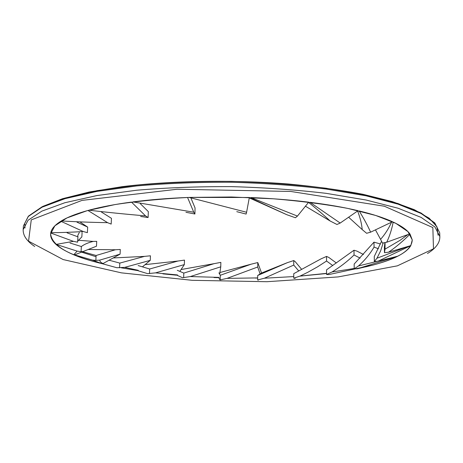 <?xml version="1.0" encoding="UTF-8"?>
<svg xmlns="http://www.w3.org/2000/svg" width="463" height="463" viewBox="0 0 463 463"><rect width="100%" height="100%" fill="white"/><g stroke="black" fill="none" stroke-linecap="round" stroke-linejoin="round"><path stroke-width="0.69" d="M390.332 258.076L358.484 265.953L354.218 268.858L357.245 268.8L397.19 256.45C390.778 259.604 382.849 262.434 373.41 264.952L365.631 266.885M326.571 273.535L299.914 276.133M258.261 280.167L257.648 279.965L264.379 278.222L293.444 276.585M257.665 278.02L255.258 278.055M218.027 277.678L214.022 277.54M176.253 275.167L162.912 273.859M136.938 270.479L121.271 267.805M102.717 263.655L102.711 263.823C69.346 255.842 51.983 245.876 50.617 233.913L54.871 225.817L66.961 217.934L87.108 210.7L114.974 204.577C137.094 201.179 161.813 198.789 189.124 197.412L231.367 196.989L273.616 198.806C300.944 201.087 325.686 204.293 347.835 208.425L375.742 215.474L395.911 223.386L408.013 231.679L412.261 239.932C411.786 249.239 400.559 257.092 378.584 263.493M81.529 252.144L96.038 256.716M80.527 222.35L87.681 227.101L87.385 232.646L83.259 231.541C71.204 232.264 60.375 232.652 50.78 232.692C51.515 228.82 54.865 225.006 60.827 221.245L83.259 231.541M87.681 227.101L76.98 222.159M138.246 270.311L124.726 267.365L116.896 267.736L102.711 263.823M119.581 267.817L119.79 263.1L109.1 260.206M113.169 257.96L144.508 256.386L119.79 263.1M144.508 256.386L150.417 255.796L150.249 260.356L142.43 266.844M124.726 267.365L150.249 260.356M257.648 279.965L257.694 275.479L261.473 273.043L287.396 262.648L257.694 275.479M287.401 262.643L293.768 260.553L293.756 265.067L298.774 270.994M264.379 278.222L293.756 265.067M293.768 260.553L295.215 261.659L301.72 269.414M81.077 251.635L77.153 251.125L73.785 254.737L75.041 254.714L83.08 251.531L81.077 251.635L81.355 246.542L69.971 242.994M56.15 244.4L77.153 251.125M78.23 240.239L93.254 241.42C88.184 242.635 84.22 244.342 81.355 246.542M93.254 241.42L96.721 241.356L96.478 246.206L83.074 251.531M73.785 254.737C66.111 251.565 60.231 248.168 56.139 244.551M391.553 222.188C388.636 228.67 384.973 234.394 380.574 239.348L382.432 243.052L386.68 242.265C389.568 236.321 391.739 229.59 393.185 222.066M393.191 222.066C401.438 225.95 406.994 229.874 409.853 233.85L386.68 242.265M380.574 239.348L375.458 229.862M357.627 210.995C360.237 217.957 361.765 224.156 362.205 229.59L366.621 233.283L370.603 232.177C367.796 225.857 363.982 218.779 359.161 210.937C372.889 214.265 384.001 217.865 392.479 221.742L370.603 232.177M362.205 229.59L348.616 217.228M308.549 202.348C317.068 209.264 324.274 215.486 330.165 221.013L336.96 224.48L340.189 223.056L310.019 202.319C328.111 204.594 344.131 207.383 358.073 210.682L340.189 223.056M330.171 221.013L305.435 206.197M236.772 211.666L246.108 214.068L246.588 212.268L189.101 197.412L249.349 197.487L286.875 214.734L295.423 217.755L297.443 216.088L250.882 197.551C271.196 198.39 290.469 199.929 308.705 202.157L297.443 216.088M286.875 214.734L249.273 197.892M101.426 212.037L111.45 218.328L111.178 224.086L107.595 222.674C91.037 222.373 75.619 221.794 61.324 220.938C67.505 217.176 76.383 213.686 87.964 210.462L107.595 222.674M177.491 274.941L155.562 272.863L147.581 273.645L137.569 270.571M149.491 273.587L149.659 268.997L138.13 265.565M145.087 264.639L177.948 261.034L149.659 268.997M177.948 261.034L184.477 260.108L184.349 264.587L179.841 271.393M155.562 272.863L184.349 264.587M185.952 212.286L194.9 214.004L193.766 212.204L132.893 201.897C149.613 199.744 167.838 198.268 187.561 197.475L193.766 212.204M194.9 214.004L195.062 207.974L191.092 198.424M249.349 197.487L246.588 212.268M140.625 216.47L148.102 217.541L145.544 215.885C125.936 214.23 107.075 212.332 88.96 210.19C100.772 206.996 114.946 204.293 131.469 202.088L145.544 215.885M88.392 210.347L88.815 210.341M148.102 217.541L148.328 211.614L140.341 203.703M77.419 242.143L73.426 241.35L56.121 244.4M77.634 242.149L77.923 236.836L67.066 232.831M55.809 244.25C52.18 240.905 50.45 237.461 50.617 233.913L50.722 233.005L73.426 241.35M79.318 232.542L77.79 235.407L77.923 236.836M82.09 232.472L81.853 236.9L77.691 241.113M407.926 234.55L400.084 240.297L385.025 249.146L384.475 252.688L388.59 252.196C396.166 246.929 403.319 240.899 410.05 234.122L412.261 239.932L410.82 245.61L388.59 252.196M384.475 252.688L384.371 247.491L384.88 242.78M385.025 249.146L385.066 242.739M95.853 260.374L92.467 260.102L101.791 263.597L103.116 263.505C101.131 262.828 99.973 261.705 99.649 260.137L95.853 260.374L96.101 255.483L82.611 251.716M74.485 254.847L92.467 260.102M88.167 249.505L115.391 249.76L96.101 255.483M115.391 249.76L120.293 249.464L120.085 254.152L103.116 263.505M99.649 260.137L120.085 254.152M98.11 262.666C89.185 260.339 81.309 257.793 74.479 255.02M293.75 278.205L293.762 273.662L320.911 258.927L326.542 256.415L326.565 261.034L317.45 266.896L307.924 272.221L300.036 276.081L293.75 278.205L295.209 278.367M326.571 273.355L300.036 276.075M326.565 261.034L332.758 265.542M326.542 256.415L328.811 257.445L336.358 262.984M407.689 246.536L376.969 258.221L374.347 261.479L378.016 261.23L410.768 245.627M374.347 261.479L374.26 256.496L381.524 241.316M410.646 245.905C408.325 249.58 404.02 253.012 397.717 256.189L378.016 261.23M376.969 258.221L380.603 250.946L383.15 243.023M354.212 268.476L332.052 271.966L326.577 274.484L328.852 274.565L372.929 265.067M326.577 274.484L326.548 269.836L353.987 250.228L354.045 254.991L360.098 258.105M332.052 271.966C340.143 267.047 347.47 261.392 354.045 254.991M353.987 250.228L357.014 251.143L363.472 254.482M397.19 256.45L397.503 256.242M354.218 268.858L354.16 264.06L373.977 242.149L374.063 247.097L378.416 248.776M373.41 264.952L357.245 268.8M358.484 265.959C364.694 260.42 369.885 254.135 374.063 247.097M373.977 242.149L380.511 244.001M219.138 277.389L190.299 276.561L182.584 277.748L176.93 275.225M183.672 277.597L183.799 273.089L177.283 270.299M181.062 269.547L214.051 263.667L183.799 273.089M214.051 263.667L220.851 262.376L220.764 266.821L219.641 274.108M190.299 276.567L220.764 266.821M257.671 277.91L227.067 278.373L219.977 279.947L218.762 277.707M220.22 279.745L220.307 275.277L218.901 272.811M219.884 272.533L251.021 264.223L220.307 275.277M251.021 264.223L257.775 262.544L257.729 267.001L260.096 273.934M227.061 278.373L257.729 267.001M257.775 262.544L261.52 272.967M427.471 253.51C435.909 248.324 440.029 242.658 439.833 236.495L434.96 227.015L421.185 217.431L398.139 208.246L366.1 200.022L326.178 193.349C296.227 189.818 264.633 187.579 231.402 186.624C198.176 186.485 166.599 187.689 136.678 190.224L96.813 195.583L64.826 202.742L41.815 211.151L28.058 220.261L23.173 229.573C22.947 235.517 26.785 241.148 34.684 246.461M397.358 265.849L338.129 276.92L266.914 281.712L192.186 280.312L121.416 272.857L63.136 259.558L28.556 241.159L31.258 219.89L81.997 200.392L177.213 189.24L290.66 191.439L384.342 206.214L432.847 227.564L433.478 248.839L397.358 265.849M23.173 229.573L23.428 225.909L28.318 216.452L42.069 207.198L65.063 198.65L97.027 191.375L136.857 185.923C166.744 183.342 198.286 182.115 231.477 182.243C264.674 183.203 296.233 185.472 326.155 189.043L366.03 195.808L398.041 204.148L421.07 213.466L434.832 223.189L439.711 232.82L439.74 233.665M438.079 235.221L436.974 226.847L429.218 218.235L414.356 209.698L392.277 201.602L363.281 194.356C340.785 190.056 315.841 186.606 288.449 184.002C232.316 179.627 171.096 180.686 122.273 186.647L89.197 192.018L62.534 198.714L42.937 206.348M24.828 224.41L25.002 228.01M439.833 236.495L439.711 232.82L434.803 222.934L420.989 212.986L397.92 203.506L365.897 195.05L326.045 188.215C296.158 184.61 264.639 182.329 231.488 181.363C198.343 181.241 166.848 182.486 136.99 185.102L97.184 190.623L65.208 198.014L42.168 206.724L28.353 216.198L23.428 225.909"/></g></svg>
